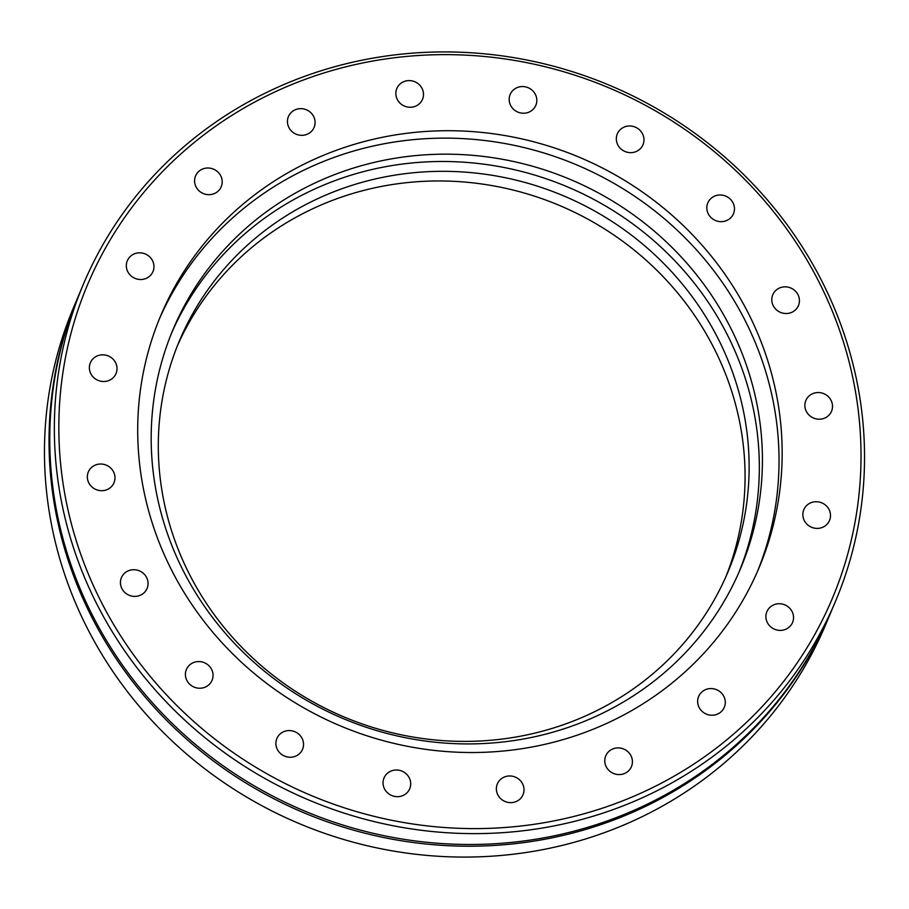 <?xml version="1.0" encoding="UTF-8"?>
<svg xmlns="http://www.w3.org/2000/svg" width="909" height="909" viewBox="0 0 909 909"><rect width="100%" height="100%" fill="white"/><g stroke="black" fill="none" stroke-linecap="round" stroke-linejoin="round"><path stroke-width="1.36" d="M830.565 613.041A408.118 387.7 -157.1 0 1 830.201 613.905A408.118 387.7 -157.1 0 1 631.562 812.782A408.118 387.7 -157.1 0 1 178.244 731.597A408.118 387.7 -157.1 0 1 78.072 296.834A408.118 387.7 -157.1 0 1 78.435 295.959M830.201 613.905L825.622 624.756A408.118 387.7 -157.1 0 1 626.983 823.645A408.118 387.7 -157.1 0 1 173.664 742.448A408.118 387.7 -157.1 0 1 73.493 307.685L78.072 296.834M601.065 725.927A324.638 308.401 22.9 0 0 759.072 567.727A324.638 308.401 22.9 0 0 679.387 221.898A324.638 308.401 22.9 0 0 318.798 157.302A324.638 308.401 22.9 0 0 160.791 315.503A324.638 308.401 22.9 0 0 240.476 661.343A324.638 308.401 22.9 0 0 601.065 725.927M159.245 319.229A324.638 308.401 -157.1 0 1 315.662 164.734A324.638 308.401 -157.1 0 1 674.717 227.886A324.638 308.401 -157.1 0 1 757.481 571.431M83.378 284.244L78.799 295.095A408.118 387.7 22.9 0 0 178.971 729.859A408.118 387.7 22.9 0 0 632.289 811.055A408.118 387.7 22.9 0 0 830.928 612.166L835.507 601.315A408.118 387.7 -157.1 0 1 636.868 800.193A408.118 387.7 -157.1 0 1 183.55 719.008A408.118 387.7 -157.1 0 1 83.378 284.244A408.118 387.7 -157.1 0 1 282.017 85.355A408.118 387.7 -157.1 0 1 735.336 166.552A408.118 387.7 -157.1 0 1 835.507 601.315M635.607 795.5A404.085 383.871 -157.1 0 1 99.354 598.213A404.085 383.871 -157.1 0 1 284.256 87.73A404.085 383.871 -157.1 0 1 820.509 285.017A404.085 383.871 -157.1 0 1 635.607 795.5M612.541 749.05A13.93 13.237 -157.1 0 1 628.017 751.811A13.93 13.237 -157.1 0 1 631.437 766.662A13.93 13.237 -157.1 0 1 624.653 773.445A13.93 13.237 -157.1 0 1 609.178 770.673A13.93 13.237 -157.1 0 1 605.758 755.834A13.93 13.237 -157.1 0 1 612.541 749.05M504.131 777.104A13.93 13.237 -157.1 0 1 519.607 779.877A13.93 13.237 -157.1 0 1 523.027 794.716A13.93 13.237 -157.1 0 1 516.244 801.511A13.93 13.237 -157.1 0 1 500.779 798.738A13.93 13.237 -157.1 0 1 497.359 783.899A13.93 13.237 -157.1 0 1 504.131 777.104M390.813 771.139A13.93 13.237 -157.1 0 1 406.289 773.911A13.93 13.237 -157.1 0 1 409.709 788.751A13.93 13.237 -157.1 0 1 402.926 795.534A13.93 13.237 -157.1 0 1 387.45 792.762A13.93 13.237 -157.1 0 1 384.03 777.922A13.93 13.237 -157.1 0 1 390.813 771.139M283.653 731.711A13.93 13.237 -157.1 0 1 299.129 734.483A13.93 13.237 -157.1 0 1 302.549 749.323A13.93 13.237 -157.1 0 1 295.766 756.118A13.93 13.237 -157.1 0 1 280.302 753.345A13.93 13.237 -157.1 0 1 276.881 738.506A13.93 13.237 -157.1 0 1 283.653 731.711M193.174 662.706A13.93 13.237 -157.1 0 1 208.638 665.468A13.93 13.237 -157.1 0 1 212.058 680.318A13.93 13.237 -157.1 0 1 205.286 687.102A13.93 13.237 -157.1 0 1 189.811 684.329A13.93 13.237 -157.1 0 1 186.39 669.49A13.93 13.237 -157.1 0 1 193.174 662.706M128.203 570.852A13.93 13.237 -157.1 0 1 143.679 573.624A13.93 13.237 -157.1 0 1 147.088 588.464A13.93 13.237 -157.1 0 1 140.316 595.259A13.93 13.237 -157.1 0 1 124.84 592.486A13.93 13.237 -157.1 0 1 121.42 577.647A13.93 13.237 -157.1 0 1 128.203 570.852M95.104 465.158A13.93 13.237 -157.1 0 1 110.58 467.93A13.93 13.237 -157.1 0 1 114 482.77A13.93 13.237 -157.1 0 1 107.217 489.565A13.93 13.237 -157.1 0 1 91.752 486.792A13.93 13.237 -157.1 0 1 88.332 471.953A13.93 13.237 -157.1 0 1 95.104 465.158M97.138 355.964A13.93 13.237 -157.1 0 1 112.614 358.737A13.93 13.237 -157.1 0 1 116.034 373.576A13.93 13.237 -157.1 0 1 109.25 380.371A13.93 13.237 -157.1 0 1 93.775 377.599A13.93 13.237 -157.1 0 1 90.355 362.759A13.93 13.237 -157.1 0 1 97.138 355.964M134.089 253.963A13.93 13.237 -157.1 0 1 149.565 256.736A13.93 13.237 -157.1 0 1 152.973 271.575A13.93 13.237 -157.1 0 1 146.201 278.37A13.93 13.237 -157.1 0 1 130.726 275.597A13.93 13.237 -157.1 0 1 127.305 260.758A13.93 13.237 -157.1 0 1 134.089 253.963M202.332 169.142A13.93 13.237 -157.1 0 1 217.808 171.915A13.93 13.237 -157.1 0 1 221.228 186.754A13.93 13.237 -157.1 0 1 214.444 193.537A13.93 13.237 -157.1 0 1 198.98 190.765A13.93 13.237 -157.1 0 1 195.56 175.926A13.93 13.237 -157.1 0 1 202.332 169.142M295.209 109.784A13.93 13.237 -157.1 0 1 310.685 112.557A13.93 13.237 -157.1 0 1 314.105 127.396A13.93 13.237 -157.1 0 1 307.322 134.191A13.93 13.237 -157.1 0 1 291.846 131.419A13.93 13.237 -157.1 0 1 288.426 116.579A13.93 13.237 -157.1 0 1 295.209 109.784M403.619 81.73A13.93 13.237 -157.1 0 1 419.083 84.492A13.93 13.237 -157.1 0 1 422.503 99.342A13.93 13.237 -157.1 0 1 415.731 106.126A13.93 13.237 -157.1 0 1 400.255 103.353A13.93 13.237 -157.1 0 1 396.835 88.514A13.93 13.237 -157.1 0 1 403.619 81.73M516.937 87.696A13.93 13.237 -157.1 0 1 532.413 90.468A13.93 13.237 -157.1 0 1 535.833 105.308A13.93 13.237 -157.1 0 1 529.049 112.102A13.93 13.237 -157.1 0 1 513.574 109.33A13.93 13.237 -157.1 0 1 510.154 94.491A13.93 13.237 -157.1 0 1 516.937 87.696M624.085 127.124A13.93 13.237 -157.1 0 1 639.561 129.896A13.93 13.237 -157.1 0 1 642.981 144.736A13.93 13.237 -157.1 0 1 636.209 151.519A13.93 13.237 -157.1 0 1 620.733 148.746A13.93 13.237 -157.1 0 1 617.313 133.907A13.93 13.237 -157.1 0 1 624.085 127.124M714.576 196.128A13.93 13.237 -157.1 0 1 730.052 198.901A13.93 13.237 -157.1 0 1 733.472 213.74A13.93 13.237 -157.1 0 1 726.689 220.535A13.93 13.237 -157.1 0 1 711.224 217.762A13.93 13.237 -157.1 0 1 707.804 202.923A13.93 13.237 -157.1 0 1 714.576 196.128M779.547 287.983A13.93 13.237 -157.1 0 1 795.023 290.755A13.93 13.237 -157.1 0 1 798.443 305.594A13.93 13.237 -157.1 0 1 791.659 312.378A13.93 13.237 -157.1 0 1 776.184 309.605A13.93 13.237 -157.1 0 1 772.775 294.766A13.93 13.237 -157.1 0 1 779.547 287.983M812.646 393.677A13.93 13.237 -157.1 0 1 828.11 396.449A13.93 13.237 -157.1 0 1 831.53 411.288A13.93 13.237 -157.1 0 1 824.758 418.072A13.93 13.237 -157.1 0 1 809.283 415.299A13.93 13.237 -157.1 0 1 805.863 400.46A13.93 13.237 -157.1 0 1 812.646 393.677M810.612 502.87A13.93 13.237 -157.1 0 1 826.088 505.631A13.93 13.237 -157.1 0 1 829.508 520.482A13.93 13.237 -157.1 0 1 822.725 527.265A13.93 13.237 -157.1 0 1 807.249 524.493A13.93 13.237 -157.1 0 1 803.829 509.654A13.93 13.237 -157.1 0 1 810.612 502.87M773.661 604.871A13.93 13.237 -157.1 0 1 789.137 607.644A13.93 13.237 -157.1 0 1 792.557 622.483A13.93 13.237 -157.1 0 1 785.774 629.267A13.93 13.237 -157.1 0 1 770.298 626.494A13.93 13.237 -157.1 0 1 766.889 611.655A13.93 13.237 -157.1 0 1 773.661 604.871M705.418 689.692A13.93 13.237 -157.1 0 1 720.882 692.465A13.93 13.237 -157.1 0 1 724.303 707.304A13.93 13.237 -157.1 0 1 717.531 714.099A13.93 13.237 -157.1 0 1 702.055 711.327A13.93 13.237 -157.1 0 1 698.635 696.487A13.93 13.237 -157.1 0 1 705.418 689.692M590.657 718.701A307.901 292.493 22.9 0 0 740.517 568.659A307.901 292.493 22.9 0 0 664.945 240.646A307.901 292.493 22.9 0 0 322.945 179.391A307.901 292.493 22.9 0 0 173.085 329.433A307.901 292.493 22.9 0 0 248.657 657.446A307.901 292.493 22.9 0 0 590.657 718.701M738.949 572.295A307.901 292.493 22.9 0 0 660.343 246.555A307.901 292.493 22.9 0 0 319.866 186.709A307.901 292.493 22.9 0 0 171.562 333.103M583.101 717.008A297.618 282.733 22.9 0 0 727.961 571.966A297.618 282.733 22.9 0 0 654.912 254.918A297.618 282.733 22.9 0 0 324.331 195.708A297.618 282.733 22.9 0 0 179.471 340.739A297.618 282.733 22.9 0 0 252.52 657.798A297.618 282.733 22.9 0 0 583.101 717.008M725.882 576.772A297.618 282.733 22.9 0 0 648.844 262.701A297.618 282.733 22.9 0 0 320.275 205.343A297.618 282.733 22.9 0 0 177.494 345.579"/></g></svg>
